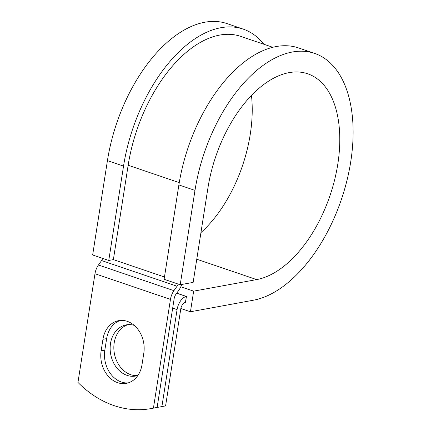 <?xml version="1.0" encoding="UTF-8"?>
<svg xmlns="http://www.w3.org/2000/svg" width="431" height="431" viewBox="0 0 431 431"><rect width="100%" height="100%" fill="white"/><g stroke="black" fill="none" stroke-linecap="round" stroke-linejoin="round"><path stroke-width="0.65" d="M117.668 382.685A26.016 20.596 -100.4 0 0 126.261 383.369A26.016 20.596 -100.4 0 0 141.993 364.728L143.803 353.194A26.016 20.596 -100.4 0 0 118.676 320.659A26.016 20.596 -100.4 0 0 102.944 339.299L101.14 350.834A26.016 20.596 -100.4 0 0 117.668 382.685M120.545 320.427A26.016 20.596 -100.4 0 0 106.64 338.621L104.835 350.155A26.016 20.596 -100.4 0 0 121.364 382.006A26.016 20.596 -100.4 0 0 128.088 382.922M137.462 375.6A26.016 20.596 79.6 0 1 130.733 374.69A26.016 20.596 79.6 0 1 113.881 349.309A26.016 20.596 79.6 0 1 128.109 324.64M137.866 375.471A26.016 20.596 79.6 0 1 135.63 376.047A26.016 20.596 79.6 0 1 127.037 375.363A26.016 20.596 79.6 0 1 110.142 348.808A26.016 20.596 79.6 0 1 126.24 324.872A26.016 20.596 79.6 0 1 134.165 325.34M181.688 284.487A12.305 6.874 -71.2 0 1 179.016 289.907L175.886 294.357A6.153 3.437 108.8 0 0 174.151 298.721L157.126 407.424A112.13 88.791 -100.4 0 0 159.589 407.015A112.13 88.791 -100.4 0 0 161.9 406.552L165.596 405.873L180.778 308.941A6.153 3.437 -71.2 0 1 185.395 302.373L186.467 296.458L176.737 293.15M161.9 406.552L177.082 309.62A12.305 6.874 -71.2 0 1 186.316 296.485L186.467 296.458M102.713 258.406A6.153 3.437 -71.2 0 1 101.581 260.55L98.451 265A12.305 6.874 108.8 0 0 94.982 273.728L77.957 382.432A112.13 88.791 79.6 0 0 151.119 408.566L154.815 407.893A112.13 88.791 79.6 0 0 157.126 407.424L153.436 408.103A112.13 88.791 79.6 0 1 151.119 408.566M178.192 284.072A6.153 3.437 -71.2 0 1 177.055 286.222L173.925 290.672A12.305 6.874 108.8 0 0 170.455 299.4L153.436 408.103M165.596 405.873A112.13 88.791 79.6 0 1 163.284 406.336L159.589 407.015M179.253 182.631L128.152 165.245A121.935 68.109 -71.2 0 1 240.665 36.366L272.758 47.281M128.152 165.245L113.375 259.613L108.757 260.459L92.654 254.985L107.432 160.618A129.623 72.403 -71.2 0 1 227.04 23.608L243.143 29.087A129.623 72.403 -71.2 0 1 263.923 44.274M196.768 259.23L256.65 279.595A108.095 60.378 -71.2 0 0 334.607 179.916A108.095 60.378 -71.2 0 0 307.659 73.771A108.095 60.378 -71.2 0 0 207.92 188.024L193.142 282.386L180.206 284.762L194.984 190.394A129.623 72.403 -71.2 0 1 314.592 53.39A129.623 72.403 -71.2 0 1 346.907 180.675A129.623 72.403 -71.2 0 1 253.417 300.208L190.432 311.764L180.853 308.504M180.794 286.777L193.659 291.151L190.432 311.764M256.65 279.595L193.659 291.151M194.984 190.394L178.881 184.921A129.623 72.403 -71.2 0 1 298.489 47.911L314.592 53.39M251.462 95.407A108.095 60.378 -71.2 0 1 200.938 232.6M108.757 260.459L123.535 166.097A129.623 72.403 -71.2 0 1 243.143 29.087M178.881 184.921L164.109 279.283L180.206 284.762M186.316 296.485L176.688 293.215M170.455 299.4L94.982 273.728M177.082 309.62L172.68 308.122M164.464 276.988L113.375 259.613M177.055 286.222L101.581 260.55M173.925 290.672L98.451 265M106.64 338.621L102.944 339.299M104.835 350.155L101.14 350.834M123.535 166.097L107.432 160.618"/></g></svg>

